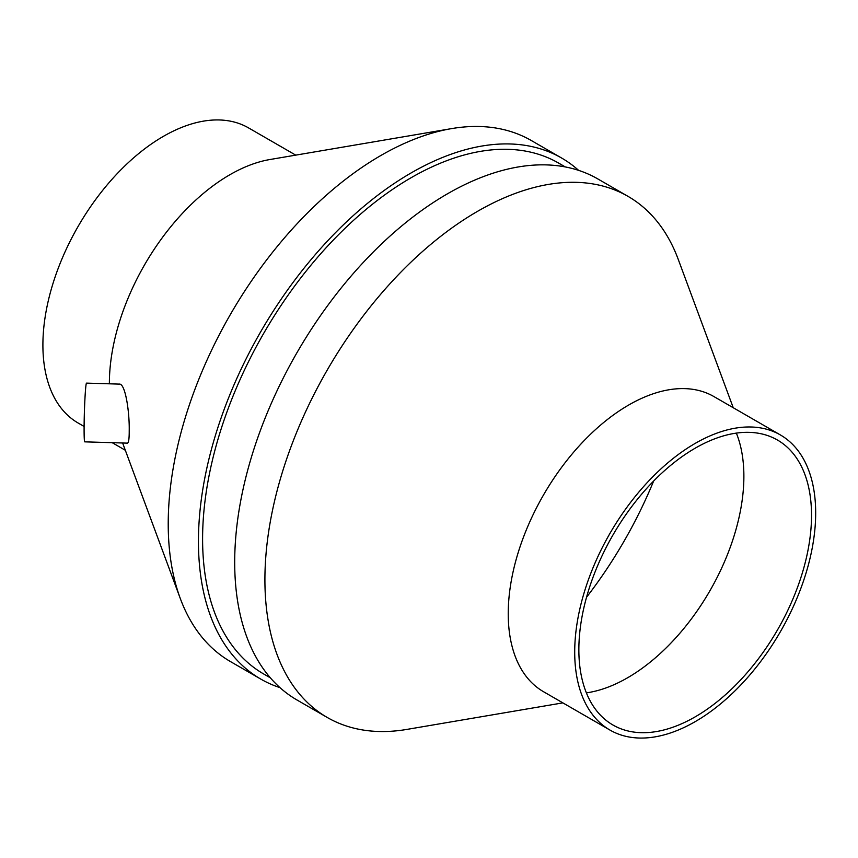 <?xml version="1.0" encoding="UTF-8"?>
<svg xmlns="http://www.w3.org/2000/svg" width="858" height="858" viewBox="0 0 858 858"><rect width="100%" height="100%" fill="white"/><g stroke="black" fill="none" stroke-linecap="round" stroke-linejoin="round"><path stroke-width="1.29" d="M84.095 429.418A29.376 1.255 -88.3 0 1 84.931 398.959A29.376 1.255 -88.3 0 1 86.519 383.118L119.198 384.105C125.3 382.904 129.601 411.904 129.215 430.791C129.247 438.835 128.646 442.953 127.402 443.136L84.749 441.849A29.376 1.255 -88.3 0 1 84.095 429.418M279.965 687.633A300.836 173.691 -60 0 1 260.746 679.064L230.523 661.615A300.836 173.691 -60 0 1 180.33 598.605A300.836 173.691 -60 0 1 230.523 314.243A300.836 173.691 -60 0 1 451.683 128.593A300.836 173.691 -60 0 1 531.359 140.551L561.572 158.001A300.836 173.691 -60 0 1 578.614 170.367M109.374 383.816A170.399 98.38 -60 0 1 269.938 159.524L451.683 128.593M84.105 426.469L78.185 423.048A170.399 98.38 -60 0 1 78.185 226.298A170.399 98.38 -60 0 1 248.584 127.917L295.72 155.126M653.635 481.048A294.959 170.292 -60 0 1 586.54 597.254M736.357 433.108A164.522 94.981 -60 0 1 737.258 435.446A164.522 94.981 -60 0 1 627.552 677.799A164.522 94.981 -60 0 1 588.856 692.481A164.522 94.981 -60 0 1 586.389 692.867M695.195 716.848A164.522 94.981 -60 0 1 612.934 724.999A164.522 94.981 -60 0 1 612.934 535.027A164.522 94.981 -60 0 1 777.455 440.036A164.522 94.981 -60 0 1 802.67 571.868A164.522 94.981 -60 0 1 695.195 716.848M695.195 721.642A170.399 98.38 -60 0 1 609.995 730.083A170.399 98.38 -60 0 1 609.995 533.333A170.399 98.38 -60 0 1 780.394 434.952A170.399 98.38 -60 0 1 806.509 571.492A170.399 98.38 -60 0 1 695.195 721.642M609.995 730.083L543.522 691.709A170.399 98.38 -60 0 1 543.522 494.948A170.399 98.38 -60 0 1 713.91 396.568L780.394 434.952M562.859 702.874L406.896 729.407A300.836 173.691 -60 0 1 327.22 717.449A300.836 173.691 -60 0 1 327.22 370.066A300.836 173.691 -60 0 1 628.056 196.385A300.836 173.691 -60 0 1 678.249 259.395L733.247 407.732M327.22 717.449L297.007 699.999A300.836 173.691 -60 0 1 296.997 352.627A300.836 173.691 -60 0 1 597.833 178.936L628.056 196.385M270.356 677.831L263.685 673.98A294.959 170.292 -60 0 1 263.685 333.387A294.959 170.292 -60 0 1 558.644 163.095L565.315 166.945M260.746 679.064A300.836 173.691 -60 0 1 260.746 331.692A300.836 173.691 -60 0 1 561.572 158.001M122.63 442.996L180.33 598.605M112.194 442.674L125.332 450.268"/></g></svg>
